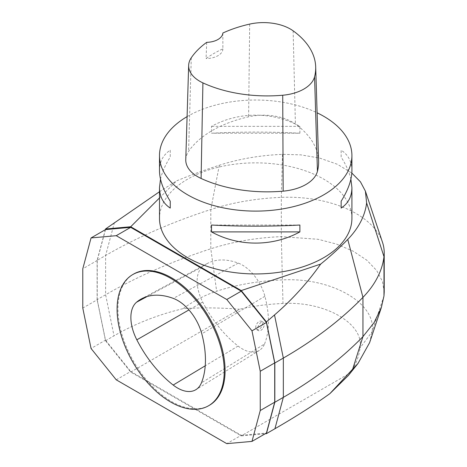 <?xml version="1.0" encoding="UTF-8"?>
<svg xmlns="http://www.w3.org/2000/svg" width="467" height="467" viewBox="0 0 467 467"><rect width="100%" height="100%" fill="white"/><g stroke="black" fill="none" stroke-linecap="round" stroke-linejoin="round"><path stroke-width="0.35" stroke-dasharray="2.33 1.75" d="M133.632 274.053A75.759 43.74 -120 0 0 117.941 308.74A75.759 43.74 -120 0 0 151.016 384.983A75.759 43.74 -120 0 0 209.397 405.28M116.242 379.829L130.702 371.481L241.246 435.302L226.787 443.65M105.507 229.589L97.235 260.452L97.235 299.732L82.782 308.074M97.235 260.452L82.782 268.799M241.246 435.302L266.435 433.055M97.235 299.732L105.507 340.145L91.053 348.487M105.507 340.145L130.702 371.481M382.473 242.245A96.208 55.544 -0 0 0 281.315 197.36A168.359 97.2 -0 0 0 210.804 209.508A481.028 277.719 -0 0 0 105.612 255.472L97.113 260.382L105.332 229.688M97.113 260.382L97.113 299.656L105.519 340.747L130.702 372.071L241.246 435.892L265.227 433.75M159.492 191.727L176.555 180.892A463.626 267.673 180 0 1 219.303 165.254A150.958 87.154 180 0 1 282.523 154.361L300.76 154.851L319.667 158.079L337.355 164.273L351.814 173.047M130.702 372.071L239.565 309.218C253.528 306.013 268 304.105 282.984 303.492C325.12 301.022 364.313 323.684 360.028 347.973C358.965 356.625 355.661 364.978 350.11 373.04L241.246 435.892M384.218 292.044L382.444 281.426L376.741 270.58L366.875 260.236L353.163 251.176L336.474 244.066L318.068 239.285L281.315 236.635C256.26 237.691 232.759 241.737 210.804 248.783C172.09 261.316 137.024 276.639 105.612 294.747L97.113 299.656M369.613 342.65L372.065 331.839C376.98 303.416 331.383 277.083 282.144 279.926C258.864 280.842 237.032 284.601 216.641 291.21C204.674 295.179 193.49 300.987 183.087 308.64C201.639 307.508 220.465 307.7 239.565 309.224M105.519 340.747L114.024 335.837C135.086 323.713 158.109 314.647 183.087 308.64M351.908 218.404A96.208 55.544 0 0 0 255.7 162.86A96.208 55.544 0 0 0 159.492 218.404M159.492 197.955L176.555 180.892M350.11 373.04L348.382 375.486M187.086 116.627A96.208 55.544 180 0 1 317.105 112.804M299.89 133.229L299.89 126.353C272.675 111.432 238.725 111.432 211.51 126.353L211.51 133.229C238.725 131.717 272.675 131.717 299.89 133.229L211.51 133.229M351.908 170.624C351.838 161.658 348.254 154.846 341.155 150.181L341.155 157.052C346.076 164.892 349.322 172.247 350.892 179.13M160.502 179.13C162.078 172.247 165.324 164.892 170.245 157.052L170.245 150.181C163.146 154.846 159.562 161.658 159.492 170.624M185.767 159.603A40.886 23.607 180 0 1 188.586 151.396A105.828 61.095 180 0 1 248.613 116.808A40.886 23.607 180 0 1 295.401 124.047A105.828 61.095 180 0 1 318.593 161.138M222.858 33.029L222.876 48.854A103.423 59.712 0 0 0 206.07 58.55L206.718 42.339M222.876 48.854A16.835 9.719 180 0 1 206.07 58.55M299.89 126.353L211.51 126.353M341.155 157.052L341.155 150.181M211.51 225.03L299.89 225.03M170.245 150.181L170.245 157.052M263.283 327.828C264.626 325.236 264.631 323.397 263.289 322.294C260.259 320.204 255.589 329.299 258.584 330.689C260.078 331.226 261.643 330.268 263.283 327.828M264.532 343.986A84.288 48.667 -120 0 0 264.9 296.282A33.782 19.503 -120 0 0 238.234 263.108A84.288 48.667 -120 0 0 207.325 263.493A84.288 48.667 -120 0 0 202.474 266.785A33.782 19.503 -120 0 0 202.696 302.026A84.288 48.667 -120 0 0 238.088 346.059A33.782 19.503 -120 0 0 259.401 350.349A33.782 19.503 -120 0 0 264.532 343.986L201.423 382.847M261.514 326.807A4.81 2.779 -60 0 1 256.698 329.597A4.81 2.779 -60 0 1 255.957 325.744A4.81 2.779 -60 0 1 259.103 321.5A4.81 2.779 -60 0 1 261.508 321.267A4.81 2.779 -60 0 1 261.514 326.807M282.523 154.361L281.315 197.36L281.315 236.635L282.984 303.492M219.303 165.254L210.804 209.508L210.804 248.783L216.641 291.21M114.438 222.531L105.612 255.472L105.612 294.747L114.024 335.837M383.985 295.915L372.065 331.839L360.028 347.973M293.136 30.828L295.401 124.047M191.283 57.75L188.586 151.396M249.67 24.103L248.613 116.808M264.9 296.282L201.797 333.835M238.234 263.108L173.321 298.407M202.474 266.785L147.158 296.51M202.696 302.026L188.942 309.919M238.088 346.059L205.229 365.801M207.325 263.493L141.571 298.804M259.401 350.349L195.947 389.641M263.289 322.294L261.508 321.267M258.584 330.689L256.698 329.597"/><path stroke-width="0.7" d="M91.053 348.487L82.782 308.074L82.782 268.799L91.053 237.937L116.242 235.683L226.787 299.505L251.982 330.846L260.247 371.259L260.247 410.534L251.982 441.403L226.787 443.65L116.242 379.829L91.053 348.487M208.545 405.77L209.397 405.28A75.759 43.74 -120 0 0 209.397 317.799A75.759 43.74 -120 0 0 133.632 274.053L132.786 274.549A75.759 43.74 -120 0 0 117.094 309.23A75.759 43.74 -120 0 0 150.164 385.473A75.759 43.74 -120 0 0 208.545 405.77A75.759 43.74 -120 0 0 208.545 318.29A75.759 43.74 -120 0 0 132.786 274.549M201.423 382.847A86.588 49.992 -120 0 0 201.797 333.835A36.076 20.828 -120 0 0 173.321 298.407A86.588 49.992 -120 0 0 141.571 298.804A86.588 49.992 -120 0 0 136.592 302.19A36.076 20.828 -120 0 0 136.825 339.824A86.588 49.992 -120 0 0 173.181 385.053A36.076 20.828 -120 0 0 195.947 389.641A36.076 20.828 -120 0 0 201.423 382.847M226.787 299.505L241.246 291.163L130.702 227.341L116.242 235.683M251.982 441.403L266.435 433.055L274.707 402.192L274.707 362.912L260.247 371.259M274.707 402.192L260.247 410.534M274.707 362.912L266.435 322.499L251.982 330.846M266.435 322.499L241.246 291.163M91.053 237.937L105.507 229.589L130.702 227.341M265.227 433.75L266.423 433.645L274.829 402.262L274.829 362.987L266.423 321.897L241.246 290.573L130.702 226.752L159.492 197.955M105.332 229.688L105.519 228.999L130.702 226.752M274.829 362.987L283.335 358.078A481.028 277.719 -0 0 0 362.947 297.345A168.359 97.2 -0 0 0 383.985 256.64A96.208 55.544 -0 0 0 384.218 252.77A96.208 55.544 -0 0 0 382.473 242.245L365.392 191.126L366.624 202.917A150.958 87.154 180 0 1 347.763 239.419A463.626 267.673 180 0 1 320.666 264.1C307.479 282.839 292.091 299.785 274.508 314.951L266.423 321.897M105.519 228.999L159.492 191.727M266.423 433.645L274.929 428.735L283.335 397.353C314.7 379.222 341.237 358.977 362.947 336.619L374.137 322.551L381.346 307.56L383.985 295.915L384.218 292.044L384.218 252.77M274.829 402.262L283.335 397.353L283.335 358.078L274.508 314.951M358.031 363.419L348.376 375.486L329.889 393.628L358.031 363.408L369.613 342.65L381.346 307.56M329.889 393.628C314.192 404.93 295.868 416.634 274.929 428.735M159.492 155.564L159.492 170.624C159.562 179.655 163.146 189.847 170.245 201.201L170.245 208.078C163.146 203.414 159.562 196.595 159.492 187.629L159.492 218.404A96.208 55.544 0 0 0 187.67 257.679A96.208 55.544 0 0 0 292.517 269.722A96.208 55.544 0 0 0 351.908 218.404L351.908 187.629C351.838 196.595 348.254 203.414 341.155 208.078L341.155 201.201C348.254 189.847 351.838 179.655 351.908 170.624L351.908 155.564A96.208 55.544 180 0 1 292.517 206.881A96.208 55.544 180 0 1 187.67 194.838A96.208 55.544 180 0 1 159.492 155.564A96.208 55.544 180 0 1 187.086 116.627M241.246 290.573L320.666 264.1M351.814 173.047L360.46 181.85L365.392 191.126M317.105 112.804A96.208 55.544 180 0 1 323.724 116.289A96.208 55.544 180 0 1 351.908 155.564M211.51 231.901L211.51 225.03C238.725 226.536 272.675 226.536 299.89 225.03L299.89 231.901C272.675 246.827 238.725 246.827 211.51 231.901L299.89 231.901M350.892 179.13L351.908 187.629M159.492 187.629L160.502 179.13M315.692 66.909L318.593 161.138A105.828 61.095 180 0 1 317.432 171.331A40.886 23.607 180 0 1 283.16 191.149A105.828 61.095 180 0 1 201.102 178.458A40.886 23.607 180 0 1 185.767 159.603L188.662 65.374A37.985 21.931 180 0 1 191.283 57.75A102.927 59.426 180 0 1 206.718 42.339A16.835 9.719 180 0 0 222.858 33.029A102.927 59.426 180 0 1 249.67 24.103A37.985 21.931 180 0 1 293.136 30.828A102.927 59.426 180 0 1 315.692 66.909A102.927 59.426 180 0 1 314.56 76.822A37.985 21.931 180 0 1 282.722 95.233A102.927 59.426 180 0 1 202.912 82.887A37.985 21.931 180 0 1 188.662 65.374M341.155 208.078L341.155 201.201M170.245 201.201L170.245 208.078M347.763 239.419L362.947 297.345L362.947 336.619L352.521 369.66M366.624 202.917L383.985 256.64L383.985 295.915M314.56 76.822L317.432 171.331M282.722 95.233L283.16 191.149M202.912 82.887L201.102 178.458M147.158 296.51L136.592 302.19M188.942 309.919L136.825 339.824M205.229 365.801L173.181 385.053"/></g></svg>
